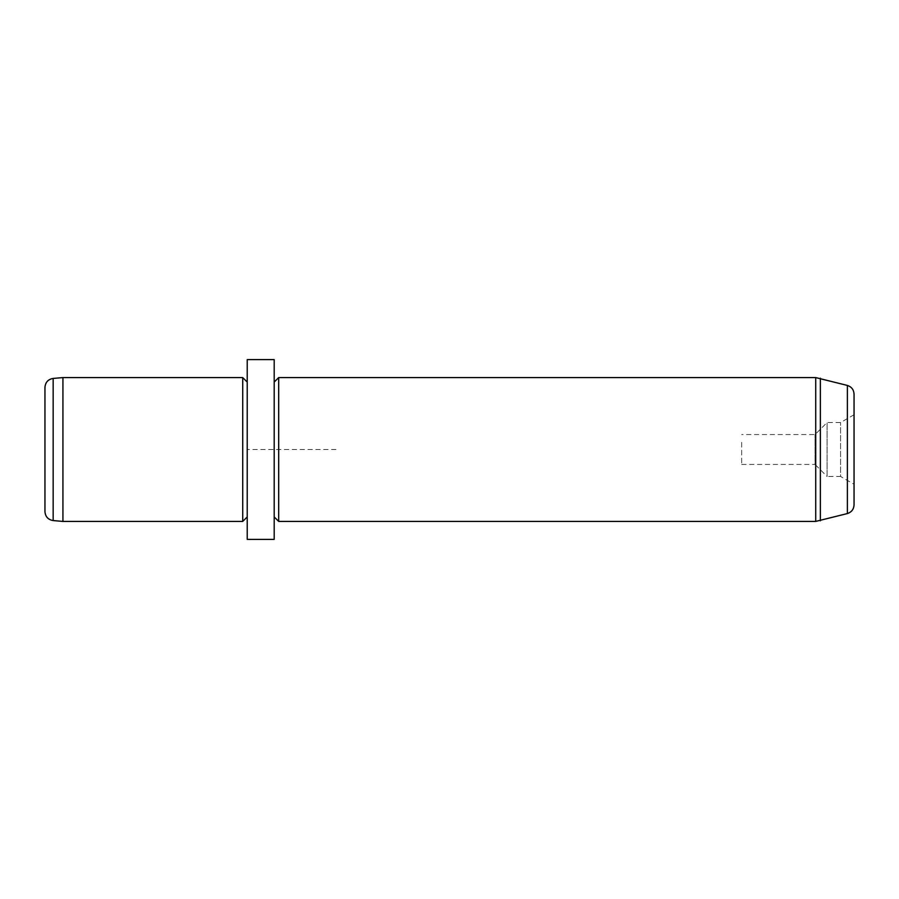 <?xml version="1.0" encoding="UTF-8"?>
<svg xmlns="http://www.w3.org/2000/svg" width="899" height="899" viewBox="0 0 899 899"><rect width="100%" height="100%" fill="white"/><g stroke="black" fill="none" stroke-linecap="round" stroke-linejoin="round"><path stroke-width="0.67" stroke-dasharray="4.5 3.37" d="M741.675 442.342L741.675 464.435L741.675 442.342M741.675 464.435L815.045 464.435L815.045 434.565L815.045 464.435L827.08 476.47L827.08 422.53L827.08 476.47L840.565 476.47L840.565 422.53L840.565 476.47L854.05 484.258L854.05 414.742L854.05 484.258M44.95 387.39L44.95 511.61M62.93 521.42L62.93 377.58M242.73 377.58L242.73 521.42M247.225 417.17L247.225 516.925L247.225 417.17M247.225 359.6L247.225 539.4L247.225 449.5L337.125 449.5M274.195 359.6L274.195 539.4M274.195 417.17L274.195 516.925L274.195 417.17M278.69 521.42L278.69 377.58M854.05 394.11L854.05 504.89M53.153 378.434L53.153 520.566M847.386 385.435L847.386 513.565M815.719 377.58L815.719 521.42M820.371 378.198L820.371 520.802M854.05 414.742L840.565 422.53L827.08 422.53L815.045 434.565L741.675 434.565"/><path stroke-width="1.35" d="M53.153 520.566C48.119 519.689 45.377 516.711 44.95 511.61L44.95 387.39C45.377 382.289 48.119 379.311 53.153 378.434L62.93 377.58L62.93 521.42L53.153 520.566L53.153 378.434M247.225 516.925L242.73 521.42L242.73 377.58L62.93 377.58M247.225 406.404L247.225 359.6L274.195 359.6L274.195 539.4L247.225 539.4L247.225 406.404M274.195 382.075L278.69 377.58L278.69 521.42L274.195 516.925M847.386 385.435L847.386 513.565C851.567 512.172 853.78 509.284 854.05 504.89L854.05 394.11C853.78 389.716 851.567 386.828 847.386 385.435L815.719 377.58L278.69 377.58M847.386 513.565L815.719 521.42L815.719 377.58M820.371 520.802L820.371 378.198M242.73 521.42L62.93 521.42M247.225 382.075L242.73 377.58M815.719 521.42L278.69 521.42"/></g></svg>
